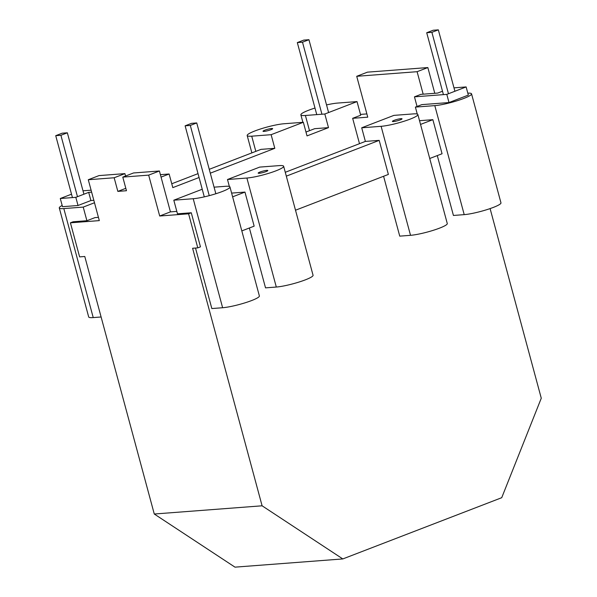 <?xml version="1.0" encoding="UTF-8"?>
<svg xmlns="http://www.w3.org/2000/svg" width="597" height="597" viewBox="0 0 597 597"><rect width="100%" height="100%" fill="white"/><g stroke="black" fill="none" stroke-linecap="round" stroke-linejoin="round"><path stroke-width="0.9" d="M295.508 210.219L388.371 174.428L379.185 140.37L365.379 141.414L361.707 127.795L393.916 115.378L413.325 113.9A21.38 3.015 164.9 0 1 416.124 113.855A21.38 3.015 164.9 0 1 417.639 114.236A21.38 3.015 164.9 0 1 417.863 114.534L447.28 223.547A21.38 3.015 164.9 0 1 447.168 224.032A21.38 3.015 164.9 0 1 445.892 225.159A21.38 3.015 164.9 0 1 443.295 226.554A21.38 3.015 164.9 0 1 439.571 228.129A21.38 3.015 164.9 0 1 434.959 229.77A21.38 3.015 164.9 0 1 429.788 231.367A21.38 3.015 164.9 0 1 424.392 232.808A21.38 3.015 164.9 0 1 419.154 233.994A21.38 3.015 164.9 0 1 414.422 234.852A21.38 3.015 164.9 0 1 410.527 235.322L399.744 236.143L383.587 176.272M417.863 114.534A21.38 3.015 164.9 0 1 417.758 115.02A21.38 3.015 164.9 0 1 416.475 116.146A21.38 3.015 164.9 0 1 413.885 117.549A21.38 3.015 164.9 0 1 410.161 119.124A21.38 3.015 164.9 0 1 405.55 120.758A21.38 3.015 164.9 0 1 400.371 122.355A21.38 3.015 164.9 0 1 394.983 123.795A21.38 3.015 164.9 0 1 389.744 124.989A21.38 3.015 164.9 0 1 385.013 125.848A21.38 3.015 164.9 0 1 381.11 126.31L361.707 127.795M214.069 187.174L225.42 186.309A21.38 3.015 164.9 0 1 228.218 186.264A21.38 3.015 164.9 0 1 229.733 186.645A21.38 3.015 164.9 0 1 229.957 186.943L259.374 295.955A21.38 3.015 164.9 0 1 259.262 296.433A21.38 3.015 164.9 0 1 257.986 297.567A21.38 3.015 164.9 0 1 255.397 298.963A21.38 3.015 164.9 0 1 251.665 300.537A21.38 3.015 164.9 0 1 247.054 302.179A21.38 3.015 164.9 0 1 241.882 303.769A21.38 3.015 164.9 0 1 236.487 305.216A21.38 3.015 164.9 0 1 231.248 306.403A21.38 3.015 164.9 0 1 226.517 307.261A21.38 3.015 164.9 0 1 222.621 307.731L211.838 308.552L195.51 248.046M229.957 186.943A21.38 3.015 164.9 0 1 229.852 187.428A21.38 3.015 164.9 0 1 228.569 188.555A21.38 3.015 164.9 0 1 225.979 189.958A21.38 3.015 164.9 0 1 222.256 191.525A21.38 3.015 164.9 0 1 217.644 193.167A21.38 3.015 164.9 0 1 212.465 194.764A21.38 3.015 164.9 0 1 207.077 196.204A21.38 3.015 164.9 0 1 201.838 197.398A21.38 3.015 164.9 0 1 197.107 198.256A21.38 3.015 164.9 0 1 193.204 198.719L173.802 200.196L177.473 213.823L191.279 212.771L188.592 213.808L197.786 247.874L192.607 248.27L262.098 505.801L154.272 514.017L234.987 567.15L342.812 558.934L262.098 505.801M342.812 558.934L501.726 497.697L541.27 398.221L490.1 208.592M467.809 93.162A21.38 3.015 164.9 0 1 469.809 93.169A21.38 3.015 164.9 0 1 471.324 93.55A21.38 3.015 164.9 0 1 471.548 93.848L500.965 202.853A21.38 3.015 164.9 0 1 500.861 203.338A21.38 3.015 164.9 0 1 499.577 204.472A21.38 3.015 164.9 0 1 496.988 205.868A21.38 3.015 164.9 0 1 493.256 207.443A21.38 3.015 164.9 0 1 488.652 209.077A21.38 3.015 164.9 0 1 483.473 210.674A21.38 3.015 164.9 0 1 478.078 212.114A21.38 3.015 164.9 0 1 472.839 213.308A21.38 3.015 164.9 0 1 468.108 214.166A21.38 3.015 164.9 0 1 464.212 214.636L453.429 215.457L437.28 155.586M283.65 166.257A21.38 3.015 164.9 0 1 283.538 166.742A21.38 3.015 164.9 0 1 282.262 167.869A21.38 3.015 164.9 0 1 279.665 169.264A21.38 3.015 164.9 0 1 275.941 170.839A21.38 3.015 164.9 0 1 271.329 172.481A21.38 3.015 164.9 0 1 266.15 174.078A21.38 3.015 164.9 0 1 260.762 175.518A21.38 3.015 164.9 0 1 255.523 176.712A21.38 3.015 164.9 0 1 250.792 177.563A21.38 3.015 164.9 0 1 246.897 178.033L227.487 179.51L259.695 167.1L279.105 165.623A21.38 3.015 164.9 0 1 281.911 165.578A21.38 3.015 164.9 0 1 283.418 165.959A21.38 3.015 164.9 0 1 283.65 166.257L313.059 275.262A21.38 3.015 164.9 0 1 312.955 275.747A21.38 3.015 164.9 0 1 311.671 276.874A21.38 3.015 164.9 0 1 309.082 278.277A21.38 3.015 164.9 0 1 305.351 279.851A21.38 3.015 164.9 0 1 300.746 281.486A21.38 3.015 164.9 0 1 295.567 283.082A21.38 3.015 164.9 0 1 290.172 284.523A21.38 3.015 164.9 0 1 284.933 285.717A21.38 3.015 164.9 0 1 280.202 286.575A21.38 3.015 164.9 0 1 276.307 287.038L265.523 287.866L249.374 227.994M231.621 193.1L244.964 192.085L254.158 226.151L241.822 230.905M229.36 186.465L227.487 179.51M429.728 158.496L442.064 153.742L432.87 119.676L420.534 124.43M191.279 212.771L200.465 246.837L197.786 247.874M188.592 213.808L159.697 216.01L170.436 211.875L176.816 211.383M159.697 216.01L148.668 175.13L122.788 177.108L126.467 190.727L117.84 191.391L114.161 177.764L88.281 179.734L99.311 220.614L70.416 222.815L79.61 256.882L84.781 256.486L154.272 514.017M101.109 316.985L93.229 317.589L63.819 208.577A21.38 3.015 -15.1 0 1 61.013 208.622A21.38 3.015 -15.1 0 1 59.506 208.241A21.38 3.015 -15.1 0 1 59.275 207.943A21.38 3.015 -15.1 0 1 59.387 207.457A21.38 3.015 -15.1 0 1 60.663 206.331A21.38 3.015 -15.1 0 1 62.163 205.465M59.275 207.943L88.692 316.955A21.38 3.015 -15.1 0 0 88.916 317.246A21.38 3.015 -15.1 0 0 90.431 317.634A21.38 3.015 -15.1 0 0 93.229 317.589M247.412 135.832A21.38 3.015 164.9 0 1 247.18 135.534A21.38 3.015 164.9 0 1 247.292 135.049A21.38 3.015 164.9 0 1 248.568 133.922A21.38 3.015 164.9 0 1 251.158 132.527A21.38 3.015 164.9 0 1 254.889 130.952A21.38 3.015 164.9 0 1 259.501 129.31A21.38 3.015 164.9 0 1 264.672 127.713A21.38 3.015 164.9 0 1 270.068 126.273A21.38 3.015 164.9 0 1 275.307 125.086A21.38 3.015 164.9 0 1 280.038 124.228A21.38 3.015 164.9 0 1 283.933 123.758L303.343 122.281L271.128 134.691L251.725 136.176A21.38 3.015 164.9 0 1 248.919 136.213A21.38 3.015 164.9 0 1 247.412 135.832M366.871 113.915L360.484 114.408M356.722 76.297L367.453 72.155L427.84 67.558L417.102 71.692L356.722 76.297L367.752 117.169L352.655 118.318L359.498 143.683M434.788 93.296L427.84 67.558M423.169 94.184L417.102 71.692M70.416 222.815L73.103 221.778L86.901 220.726L83.222 207.099L63.819 208.577M244.964 192.085L232.629 196.838M379.185 140.37L286.314 176.152M285.276 172.287L365.379 141.414M432.87 119.676L419.527 120.698M266.762 170.376A4.992 0.701 -15.1 0 0 265.852 170.488A4.992 0.701 -15.1 0 0 264.747 170.69A4.992 0.701 -15.1 0 0 263.523 170.966A4.992 0.701 -15.1 0 0 262.262 171.302A4.992 0.701 -15.1 0 0 261.061 171.675A4.992 0.701 -15.1 0 0 259.979 172.055A4.992 0.701 -15.1 0 0 259.113 172.421A4.992 0.701 -15.1 0 0 258.508 172.749A4.992 0.701 -15.1 0 0 258.21 173.011A4.992 0.701 -15.1 0 0 258.188 173.123A4.992 0.701 -15.1 0 0 258.24 173.197A4.992 0.701 -15.1 0 0 258.591 173.287A4.992 0.701 -15.1 0 0 259.24 173.272A4.992 0.701 164.9 0 0 260.15 173.167A4.992 0.701 164.9 0 0 261.255 172.966A4.992 0.701 164.9 0 0 262.479 172.69A4.992 0.701 164.9 0 0 263.74 172.354A4.992 0.701 164.9 0 0 264.941 171.981A4.992 0.701 164.9 0 0 266.023 171.593A4.992 0.701 164.9 0 0 266.889 171.227A4.992 0.701 164.9 0 0 267.493 170.906A4.992 0.701 164.9 0 0 267.792 170.638A4.992 0.701 164.9 0 0 267.822 170.526A4.992 0.701 164.9 0 0 267.762 170.458A4.992 0.701 164.9 0 0 267.411 170.369A4.992 0.701 164.9 0 0 266.762 170.376M400.975 118.661A4.992 0.701 -15.1 0 0 400.065 118.766A4.992 0.701 -15.1 0 0 398.968 118.967A4.992 0.701 -15.1 0 0 397.744 119.243A4.992 0.701 -15.1 0 0 396.483 119.579A4.992 0.701 -15.1 0 0 395.274 119.952A4.992 0.701 -15.1 0 0 394.199 120.333A4.992 0.701 -15.1 0 0 393.333 120.706A4.992 0.701 -15.1 0 0 392.729 121.027A4.992 0.701 -15.1 0 0 392.43 121.295A4.992 0.701 -15.1 0 0 392.401 121.407A4.992 0.701 -15.1 0 0 392.453 121.475A4.992 0.701 -15.1 0 0 392.811 121.564A4.992 0.701 -15.1 0 0 393.46 121.557A4.992 0.701 164.9 0 0 394.371 121.445A4.992 0.701 164.9 0 0 395.475 121.243A4.992 0.701 164.9 0 0 396.699 120.967A4.992 0.701 164.9 0 0 397.953 120.631A4.992 0.701 164.9 0 0 399.162 120.258A4.992 0.701 164.9 0 0 400.236 119.878A4.992 0.701 164.9 0 0 401.109 119.512A4.992 0.701 164.9 0 0 401.714 119.184A4.992 0.701 164.9 0 0 402.012 118.922A4.992 0.701 164.9 0 0 402.035 118.803A4.992 0.701 164.9 0 0 401.982 118.736A4.992 0.701 164.9 0 0 401.632 118.646A4.992 0.701 164.9 0 0 400.975 118.661M471.548 93.848A21.38 3.015 164.9 0 1 471.443 94.333A21.38 3.015 164.9 0 1 470.167 95.46A21.38 3.015 164.9 0 1 467.57 96.863A21.38 3.015 164.9 0 1 463.847 98.43A21.38 3.015 164.9 0 1 459.235 100.072A21.38 3.015 164.9 0 1 454.056 101.669A21.38 3.015 164.9 0 1 448.668 103.109A21.38 3.015 164.9 0 1 443.429 104.303A21.38 3.015 164.9 0 1 438.698 105.162A21.38 3.015 164.9 0 1 434.803 105.624L415.393 107.102L421.833 104.624L449.004 102.55L446.802 94.378L414.452 96.841L420.892 94.356L437.713 93.072L442.504 91.229M417.266 114.057L415.393 107.102M352.655 118.318L360.707 115.221L357.028 101.594L337.618 103.072A21.38 3.015 -15.1 0 0 333.723 103.535A21.38 3.015 -15.1 0 0 328.992 104.393A21.38 3.015 -15.1 0 0 326.537 104.923M314.985 108.042A21.38 3.015 -15.1 0 0 313.186 108.624A21.38 3.015 -15.1 0 0 308.574 110.266A21.38 3.015 -15.1 0 0 304.851 111.833A21.38 3.015 -15.1 0 0 302.254 113.236A21.38 3.015 -15.1 0 0 300.978 114.363A21.38 3.015 -15.1 0 0 300.873 114.848A21.38 3.015 -15.1 0 0 301.097 115.146A21.38 3.015 -15.1 0 0 302.612 115.527A21.38 3.015 -15.1 0 0 305.41 115.482L324.82 114.005L328.492 127.631L307.022 135.907L303.343 122.281M305.977 132.041L314.694 128.683L328.492 127.631M271.583 128.519A4.992 0.701 -15.1 0 0 270.68 128.624A4.992 0.701 -15.1 0 0 269.575 128.825A4.992 0.701 -15.1 0 0 268.351 129.101A4.992 0.701 -15.1 0 0 267.09 129.437A4.992 0.701 -15.1 0 0 265.881 129.81A4.992 0.701 -15.1 0 0 264.807 130.198A4.992 0.701 -15.1 0 0 263.941 130.564A4.992 0.701 -15.1 0 0 263.337 130.892A4.992 0.701 -15.1 0 0 263.038 131.153A4.992 0.701 -15.1 0 0 263.008 131.265A4.992 0.701 -15.1 0 0 263.061 131.333A4.992 0.701 -15.1 0 0 263.419 131.422A4.992 0.701 -15.1 0 0 264.068 131.415A4.992 0.701 164.9 0 0 264.978 131.303A4.992 0.701 164.9 0 0 266.083 131.101A4.992 0.701 164.9 0 0 267.307 130.825A4.992 0.701 164.9 0 0 268.56 130.489A4.992 0.701 164.9 0 0 269.769 130.116A4.992 0.701 164.9 0 0 270.844 129.736A4.992 0.701 164.9 0 0 271.717 129.37A4.992 0.701 164.9 0 0 272.322 129.042A4.992 0.701 164.9 0 0 272.62 128.78A4.992 0.701 164.9 0 0 272.642 128.668A4.992 0.701 164.9 0 0 272.59 128.594A4.992 0.701 164.9 0 0 272.239 128.504A4.992 0.701 164.9 0 0 271.583 128.519M209.248 169.317L261.008 149.369L274.807 148.317L271.128 134.691M160.392 174.667L169.123 174.003L161.056 177.108M199.07 177.503L172.802 187.63L169.123 174.003M171.757 183.764L198.025 173.637M274.807 148.317L210.293 173.182M86.901 220.726L94.953 217.621L98.438 217.36M88.281 179.734L99.02 175.593L124.9 173.623L125.549 176.04M122.788 177.108L133.527 172.966L159.406 170.996L148.668 175.13M170.436 211.875L159.406 170.996M114.161 177.764L124.9 173.623M117.84 191.391L125.81 188.316M93.841 200.316L90.908 200.54L88.699 192.368L75.819 197.331L60.29 198.51L71.513 194.189M60.29 198.51L62.498 206.689L78.02 205.502L90.908 200.54M94.498 202.756L83.222 207.099M78.02 205.502L75.819 197.331M82.998 190.809L91.102 190.189M91.632 192.144L88.699 192.368M453.981 87.856L466.13 86.931L468.332 95.102L449.004 102.55M466.13 86.931L446.802 94.378M414.452 96.841L417.049 106.467M357.028 101.594L324.82 114.005M173.802 200.196L202.234 189.242M185.122 125.825L191.562 123.34L196.741 122.945L190.301 125.43L185.122 125.825L204.293 196.868M190.301 125.43L209.248 195.652M196.741 122.945L215.845 193.749M60.909 135.288L67.349 132.803L62.17 133.198L55.73 135.683L60.909 135.288L77.476 196.689M67.349 132.803L83.916 194.212M55.73 135.683L72.431 197.585M308.94 39.708L303.769 40.103L297.321 42.588L302.5 42.193L308.94 39.708L328.596 112.549M297.321 42.588L316.761 114.617M302.5 42.193L321.932 114.228M438.332 29.85L431.892 32.335L426.713 32.731L433.153 30.246L438.332 29.85L454.899 91.251M426.713 32.731L443.414 94.632M431.892 32.335L448.459 93.736M410.527 235.322L381.11 126.31M276.307 287.038L246.897 178.033M222.621 307.731L193.204 198.719M464.212 214.636L434.803 105.624M309.507 130.683L305.41 115.482M255.822 151.369L251.725 136.176M251.867 152.892L247.18 135.534M302.888 122.318L300.873 114.848"/></g></svg>
